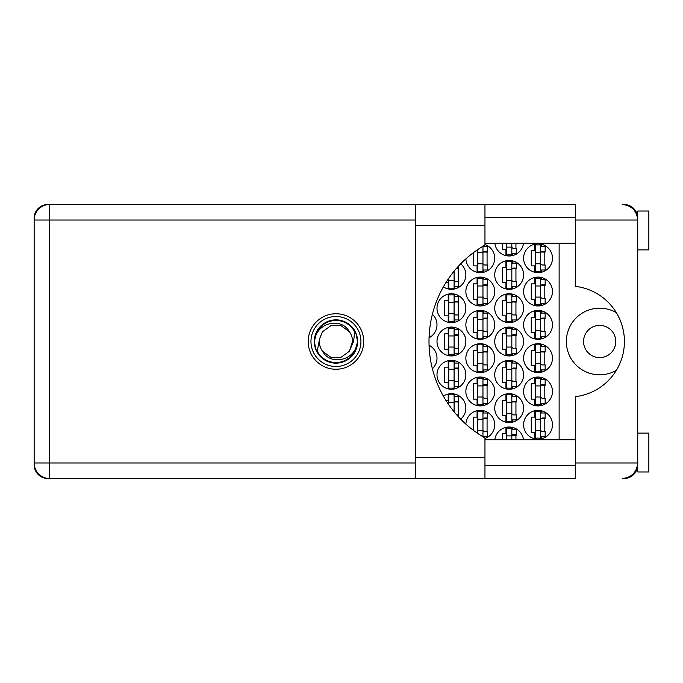 <?xml version="1.0" encoding="UTF-8"?>
<svg xmlns="http://www.w3.org/2000/svg" width="683" height="683" viewBox="0 0 683 683"><rect width="100%" height="100%" fill="white"/><g stroke="black" fill="none" stroke-linecap="round" stroke-linejoin="round"><path stroke-width="1.02" d="M615.759 341.5A16.102 16.102 0 0 1 599.657 357.602A16.102 16.102 0 0 1 583.564 341.5A16.102 16.102 0 0 1 599.657 325.398A16.102 16.102 0 0 1 615.759 341.5M575.564 428.198A13.882 13.882 0 0 1 575.564 424.689M575.564 258.311A13.882 13.882 0 0 1 575.564 254.802M616.348 312.669A33.313 33.313 0 0 0 566.352 341.5A33.313 33.313 0 0 0 616.348 370.331M523.596 424.775A14.437 14.437 0 0 0 538.033 439.212A14.437 14.437 0 0 0 552.47 424.775A14.437 14.437 0 0 0 538.033 410.346A14.437 14.437 0 0 0 523.596 424.775M484.956 438.435A14.437 14.437 0 0 0 480.61 410.346A14.437 14.437 0 0 0 465.874 424.143M523.596 391.47A14.437 14.437 0 0 0 538.033 405.898A14.437 14.437 0 0 0 552.47 391.47A14.437 14.437 0 0 0 538.033 377.033A14.437 14.437 0 0 0 523.596 391.47M465.857 391.47A14.437 14.437 0 0 0 480.294 405.898A14.437 14.437 0 0 0 494.731 391.47A14.437 14.437 0 0 0 480.294 377.033A14.437 14.437 0 0 0 465.857 391.47M523.596 358.157A14.437 14.437 0 0 0 538.033 372.594A14.437 14.437 0 0 0 552.47 358.157A14.437 14.437 0 0 0 538.033 343.72A14.437 14.437 0 0 0 523.596 358.157M465.857 358.157A14.437 14.437 0 0 0 480.294 372.594A14.437 14.437 0 0 0 494.731 358.157A14.437 14.437 0 0 0 480.294 343.72A14.437 14.437 0 0 0 465.857 358.157M432.39 368.726A14.437 14.437 0 0 0 429.061 345.265M523.596 324.843A14.437 14.437 0 0 0 538.033 339.28A14.437 14.437 0 0 0 552.47 324.843A14.437 14.437 0 0 0 538.033 310.406A14.437 14.437 0 0 0 523.596 324.843M465.857 324.843A14.437 14.437 0 0 0 480.294 339.28A14.437 14.437 0 0 0 494.731 324.843A14.437 14.437 0 0 0 480.294 310.406A14.437 14.437 0 0 0 465.857 324.843M429.061 337.735A14.437 14.437 0 0 0 432.39 314.274M523.596 291.53A14.437 14.437 0 0 0 538.033 305.967A14.437 14.437 0 0 0 552.47 291.53A14.437 14.437 0 0 0 538.033 277.102A14.437 14.437 0 0 0 523.596 291.53M465.857 291.53A14.437 14.437 0 0 0 480.294 305.967A14.437 14.437 0 0 0 494.731 291.53A14.437 14.437 0 0 0 480.294 277.102A14.437 14.437 0 0 0 465.857 291.53M523.596 258.225A14.437 14.437 0 0 0 538.033 272.654A14.437 14.437 0 0 0 552.47 258.225A14.437 14.437 0 0 0 538.033 243.788A14.437 14.437 0 0 0 523.596 258.225M465.874 258.857A14.437 14.437 0 0 0 480.61 272.654A14.437 14.437 0 0 0 484.956 244.565M494.731 408.118A14.437 14.437 0 0 0 509.168 422.555A14.437 14.437 0 0 0 523.596 408.118A14.437 14.437 0 0 0 509.168 393.69A14.437 14.437 0 0 0 494.731 408.118M460.701 419.183A14.437 14.437 0 0 0 458.216 395.38A14.437 14.437 0 0 0 443.369 396.14M494.731 374.813A14.437 14.437 0 0 0 509.168 389.242A14.437 14.437 0 0 0 523.596 374.813A14.437 14.437 0 0 0 509.168 360.376A14.437 14.437 0 0 0 494.731 374.813M436.992 374.813A14.437 14.437 0 0 0 451.429 389.242A14.437 14.437 0 0 0 465.857 374.813A14.437 14.437 0 0 0 451.429 360.376A14.437 14.437 0 0 0 436.992 374.813M494.731 341.5A14.437 14.437 0 0 0 509.168 355.937A14.437 14.437 0 0 0 523.596 341.5A14.437 14.437 0 0 0 509.168 327.063A14.437 14.437 0 0 0 494.731 341.5M436.992 341.5A14.437 14.437 0 0 0 451.429 355.937A14.437 14.437 0 0 0 465.857 341.5A14.437 14.437 0 0 0 451.429 327.063A14.437 14.437 0 0 0 436.992 341.5M494.731 308.187A14.437 14.437 0 0 0 509.168 322.624A14.437 14.437 0 0 0 523.596 308.187A14.437 14.437 0 0 0 509.168 293.758A14.437 14.437 0 0 0 494.731 308.187M436.992 308.187A14.437 14.437 0 0 0 451.429 322.624A14.437 14.437 0 0 0 465.857 308.187A14.437 14.437 0 0 0 451.429 293.758A14.437 14.437 0 0 0 436.992 308.187M494.731 274.882A14.437 14.437 0 0 0 509.168 289.31A14.437 14.437 0 0 0 523.596 274.882A14.437 14.437 0 0 0 509.168 260.445A14.437 14.437 0 0 0 494.731 274.882M443.369 286.86A14.437 14.437 0 0 0 465.857 274.882A14.437 14.437 0 0 0 460.701 263.817M494.825 243.233A14.437 14.437 0 0 0 523.502 243.233M534.815 410.705L534.815 417.117L531.263 417.117L531.263 432.441L534.815 432.441L534.815 438.845M505.949 427.362L505.949 433.773L502.389 433.773L502.389 439.767M477.075 410.705L477.075 417.117L473.524 417.117L473.524 430.41M476.324 432.441L477.075 432.441L477.075 432.962M534.815 377.392L534.815 383.803L531.263 383.803L531.263 399.128L534.815 399.128L534.815 405.54M477.075 377.392L477.075 383.803L473.524 383.803L473.524 399.128L477.075 399.128L477.075 405.54M534.815 344.087L534.815 350.49L531.263 350.49L531.263 365.815L534.815 365.815L534.815 372.226M477.075 344.087L477.075 350.49L473.524 350.49L473.524 365.815L477.075 365.815L477.075 372.226M534.815 310.774L534.815 317.185L531.263 317.185L531.263 332.51L534.815 332.51L534.815 338.913M477.075 310.774L477.075 317.185L473.524 317.185L473.524 332.51L477.075 332.51L477.075 338.913M534.815 277.46L534.815 283.872L531.263 283.872L531.263 299.197L534.815 299.197L534.815 305.608M477.075 277.46L477.075 283.872L473.524 283.872L473.524 299.197L477.075 299.197L477.075 305.608M534.815 244.155L534.815 250.559L531.263 250.559L531.263 265.883L534.815 265.883L534.815 272.295M477.075 250.038L477.075 250.559L476.324 250.559M473.524 252.59L473.524 265.883L477.075 265.883L477.075 272.295M505.949 394.048L505.949 400.46L502.389 400.46L502.389 415.785L505.949 415.785L505.949 422.196M448.21 394.048L448.21 400.46L445.948 400.46M505.949 360.744L505.949 367.147L502.389 367.147L502.389 382.471L505.949 382.471L505.949 388.883M448.21 360.744L448.21 367.147L444.65 367.147L444.65 382.471L448.21 382.471L448.21 388.883M505.949 327.43L505.949 333.842L502.389 333.842L502.389 349.158L505.949 349.158L505.949 355.57M448.21 327.43L448.21 333.842L444.65 333.842L444.65 349.158L448.21 349.158L448.21 355.57M505.949 294.117L505.949 300.529L502.389 300.529L502.389 315.853L505.949 315.853L505.949 322.256M448.21 294.117L448.21 300.529L444.65 300.529L444.65 315.853L448.21 315.853L448.21 322.256M505.949 260.804L505.949 267.215L502.389 267.215L502.389 282.54L505.949 282.54L505.949 288.952M445.948 282.54L448.21 282.54L448.21 288.952M502.389 243.233L502.389 249.227L505.949 249.227L505.949 255.638M637.452 217.023L637.743 217.698A13.771 13.771 0 0 0 623.98 204.482L622.204 204.482C631.579 205.472 636.761 210.654 637.743 220.028L575.564 220.028L575.564 286.382A55.519 55.519 0 0 1 575.564 396.618L575.564 462.972L637.743 462.972L637.743 471.97L648.85 471.97L648.85 433.107L637.743 433.107M415.674 220.028L49.697 220.028L49.697 204.482L47.921 204.482A13.771 13.771 0 0 0 34.15 218.253L34.15 464.747A13.771 13.771 0 0 0 47.921 478.518L49.697 478.518A15.547 15.547 0 0 1 34.15 462.972L415.674 462.972M637.743 249.893L648.85 249.893L648.85 211.03L637.743 211.03L637.743 462.972C636.761 472.346 631.579 477.528 622.204 478.518L623.98 478.518A13.771 13.771 0 0 0 637.734 465.302L637.572 465.302M523.502 439.767A14.437 14.437 0 0 0 494.825 439.767M559.129 243.233L559.129 439.767M512.387 255.638L512.387 253.333M515.938 248.339L515.938 243.233M454.647 288.952L454.647 286.647M458.199 281.652L458.199 268.103M512.387 288.952L512.387 286.647M512.387 263.109L512.387 260.804M515.938 281.652L515.938 268.103M454.647 322.256L454.647 319.96M454.647 296.422L454.647 294.117M458.199 314.965L458.199 301.416M512.387 322.256L512.387 319.96M512.387 296.422L512.387 294.117M515.938 314.965L515.938 301.416M454.647 355.57L454.647 353.273M454.647 329.727L454.647 327.43M458.199 348.27L458.199 334.73M512.387 355.57L512.387 353.273M512.387 329.727L512.387 327.43M515.938 348.27L515.938 334.73M454.647 388.883L454.647 386.578M454.647 363.04L454.647 360.744M458.199 381.584L458.199 368.035M512.387 388.883L512.387 386.578M512.387 363.04L512.387 360.744M515.938 381.584L515.938 368.035M454.647 396.353L454.647 394.048M458.199 414.897L458.199 401.348M512.387 422.196L512.387 419.891M512.387 396.353L512.387 394.048M515.938 414.897L515.938 401.348M483.513 272.295L483.513 269.99M483.513 246.452L483.513 245.923M487.073 264.995L487.073 251.446M541.252 272.295L541.252 269.99M541.252 246.452L541.252 244.155M544.812 264.995L544.812 251.446M483.513 305.608L483.513 303.303M483.513 279.765L483.513 277.46M487.073 298.309L487.073 284.76M541.252 305.608L541.252 303.303M541.252 279.765L541.252 277.46M544.812 298.309L544.812 284.76M483.513 338.913L483.513 336.617M483.513 313.079L483.513 310.774M487.073 331.614L487.073 318.073M541.252 338.913L541.252 336.617M541.252 313.079L541.252 310.774M544.812 331.614L544.812 318.073M483.513 372.226L483.513 369.921M483.513 346.383L483.513 344.087M487.073 364.927L487.073 351.386M541.252 372.226L541.252 369.921M541.252 346.383L541.252 344.087M544.812 364.927L544.812 351.386M483.513 405.54L483.513 403.235M483.513 379.697L483.513 377.392M487.073 398.24L487.073 384.691M541.252 405.54L541.252 403.235M541.252 379.697L541.252 377.392M544.812 398.24L544.812 384.691M483.513 437.077L483.513 436.548M483.513 413.01L483.513 410.705M487.073 431.554L487.073 418.005M512.387 429.667L512.387 427.362M515.938 439.767L515.938 434.661M541.252 438.845L541.252 436.548M541.252 413.01L541.252 410.705M544.812 431.554L544.812 418.005M540.697 244.898L540.697 271.544L535.37 271.544L535.37 244.898L540.697 244.898M540.697 246.452L545.145 246.452L545.145 251.446L542.473 251.446A1.776 1.776 90 0 0 540.697 253.222M540.697 269.99L545.145 269.99L545.145 264.995L542.473 264.995A1.776 1.776 90 0 1 540.697 263.22M540.697 251.976L545.094 252.112M540.987 251.686L544.812 251.882M540.697 263.775L535.37 263.775M540.697 252.667L535.37 252.667M575.564 220.028L575.564 204.482L484.956 204.482L484.956 245.086A111.039 111.039 0 0 0 484.956 437.914L484.956 478.518L415.674 478.518L415.674 204.482L49.697 204.482A15.547 15.547 0 0 0 34.15 220.028A15.547 15.547 0 0 1 49.697 204.482M335.951 313.745A27.755 27.755 0 0 0 308.187 341.5A27.755 27.755 0 0 0 335.951 369.255A27.755 27.755 0 0 0 363.706 341.5A27.755 27.755 0 0 0 335.951 313.745M484.956 465.302L575.564 465.302M484.956 439.767L575.564 439.767M484.956 243.233L575.564 243.233M484.956 217.698L575.564 217.698M575.564 462.972L575.564 478.518L49.697 478.518L49.697 220.028L34.15 220.028M637.743 462.972L637.47 465.908M637.47 217.083L637.743 220.028M511.832 243.233L511.832 254.887L506.504 254.887L506.504 243.233M511.832 253.333L516.271 253.333L516.271 248.339L513.607 248.339A1.776 1.776 90 0 1 511.832 246.563M511.832 247.118L506.504 247.118M454.093 271.194L454.093 288.2L448.765 288.2L448.765 278.263M456.714 268.103L458.532 268.103L458.532 266.088M454.093 286.647L458.532 286.647L458.532 281.652L455.868 281.652A1.776 1.776 90 0 1 454.093 279.876M456.184 268.709L458.199 268.761M456.466 268.385L458.199 268.539M454.093 280.431L448.765 280.431M511.832 261.555L511.832 288.2L506.504 288.2L506.504 261.555L511.832 261.555M511.832 263.109L516.271 263.109L516.271 268.103L513.607 268.103A1.776 1.776 90 0 0 511.832 269.879M511.832 286.647L516.271 286.647L516.271 281.652L513.607 281.652A1.776 1.776 90 0 1 511.832 279.876M511.832 268.632L516.22 268.769M512.113 268.334L515.938 268.539M511.832 280.431L506.504 280.431M511.832 269.324L506.504 269.324M454.093 294.868L454.093 321.514L448.765 321.514L448.765 294.868L454.093 294.868M454.093 296.422L458.532 296.422L458.532 301.416L455.868 301.416A1.776 1.776 90 0 0 454.093 303.192M454.093 319.96L458.532 319.96L458.532 314.965L455.868 314.965A1.776 1.776 90 0 1 454.093 313.19M454.093 301.946L458.481 302.082M454.374 301.647L458.199 301.852M454.093 313.745L448.765 313.745M454.093 302.637L448.765 302.637M511.832 294.868L511.832 321.514L506.504 321.514L506.504 294.868L511.832 294.868M511.832 296.422L516.271 296.422L516.271 301.416L513.607 301.416A1.776 1.776 90 0 0 511.832 303.192M511.832 319.96L516.271 319.96L516.271 314.965L513.607 314.965A1.776 1.776 90 0 1 511.832 313.19M511.832 301.946L516.22 302.082M512.113 301.647L515.938 301.852M511.832 313.745L506.504 313.745M511.832 302.637L506.504 302.637M454.093 328.173L454.093 354.827L448.765 354.827L448.765 328.173L454.093 328.173M454.093 329.727L458.532 329.727L458.532 334.73L455.868 334.73A1.776 1.776 90 0 0 454.093 336.506M454.093 353.273L458.532 353.273L458.532 348.27L455.868 348.27A1.776 1.776 90 0 1 454.093 346.494M454.093 335.259L458.481 335.396M454.374 334.96L458.199 335.165M454.093 347.049L448.765 347.049M454.093 335.951L448.765 335.951M511.832 328.173L511.832 354.827L506.504 354.827L506.504 328.173L511.832 328.173M511.832 329.727L516.271 329.727L516.271 334.73L513.607 334.73A1.776 1.776 90 0 0 511.832 336.506M511.832 353.273L516.271 353.273L516.271 348.27L513.607 348.27A1.776 1.776 90 0 1 511.832 346.494M511.832 335.259L516.22 335.396M512.113 334.96L515.938 335.165M511.832 347.049L506.504 347.049M511.832 335.951L506.504 335.951M454.093 361.486L454.093 388.132L448.765 388.132L448.765 361.486L454.093 361.486M454.093 363.04L458.532 363.04L458.532 368.035L455.868 368.035A1.776 1.776 90 0 0 454.093 369.81M454.093 386.578L458.532 386.578L458.532 381.584L455.868 381.584A1.776 1.776 90 0 1 454.093 379.808M454.093 368.564L458.481 368.7M454.374 368.274L458.199 368.47M454.093 380.363L448.765 380.363M454.093 369.255L448.765 369.255M511.832 361.486L511.832 388.132L506.504 388.132L506.504 361.486L511.832 361.486M511.832 363.04L516.271 363.04L516.271 368.035L513.607 368.035A1.776 1.776 90 0 0 511.832 369.81M511.832 386.578L516.271 386.578L516.271 381.584L513.607 381.584A1.776 1.776 90 0 1 511.832 379.808M511.832 368.564L516.22 368.7M512.113 368.274L515.938 368.47M511.832 380.363L506.504 380.363M511.832 369.255L506.504 369.255M454.093 402.569L448.765 402.569L448.765 394.8L454.093 394.8L454.093 411.806M448.765 402.569L448.765 404.737M454.093 396.353L458.532 396.353L458.532 401.348L455.868 401.348A1.776 1.776 90 0 0 454.093 403.124M456.714 414.897L458.532 414.897L458.532 416.912M454.093 401.877L458.481 402.014M454.374 401.578L458.199 401.783M511.832 394.8L511.832 421.445L506.504 421.445L506.504 394.8L511.832 394.8M511.832 396.353L516.271 396.353L516.271 401.348L513.607 401.348A1.776 1.776 90 0 0 511.832 403.124M511.832 419.891L516.271 419.891L516.271 414.897L513.607 414.897A1.776 1.776 90 0 1 511.832 413.121M511.832 401.877L516.22 402.014M512.113 401.578L515.938 401.783M511.832 413.676L506.504 413.676M511.832 402.569L506.504 402.569M482.958 246.256L482.958 271.544L477.63 271.544L477.63 249.654M482.958 246.452L487.406 246.452L487.406 251.446L484.734 251.446A1.776 1.776 90 0 0 482.958 253.222M482.958 269.99L487.406 269.99L487.406 264.995L484.734 264.995A1.776 1.776 90 0 1 482.958 263.22M482.958 251.976L487.355 252.112M483.248 251.686L487.073 251.882M482.958 263.775L477.63 263.775M482.958 252.667L477.63 252.667M482.958 278.212L482.958 304.857L477.63 304.857L477.63 278.212L482.958 278.212M482.958 279.765L487.406 279.765L487.406 284.76L484.734 284.76A1.776 1.776 90 0 0 482.958 286.536M482.958 303.303L487.406 303.303L487.406 298.309L484.734 298.309A1.776 1.776 90 0 1 482.958 296.533M482.958 285.289L487.355 285.426M483.248 284.99L487.073 285.195M482.958 297.088L477.63 297.088M482.958 285.981L477.63 285.981M540.697 278.212L540.697 304.857L535.37 304.857L535.37 278.212L540.697 278.212M540.697 279.765L545.145 279.765L545.145 284.76L542.473 284.76A1.776 1.776 90 0 0 540.697 286.536M540.697 303.303L545.145 303.303L545.145 298.309L542.473 298.309A1.776 1.776 90 0 1 540.697 296.533M540.697 285.289L545.094 285.426M540.987 284.99L544.812 285.195M540.697 297.088L535.37 297.088M540.697 285.981L535.37 285.981M429.103 336.617L429.667 336.617L429.436 331.614M482.958 311.516L482.958 338.17L477.63 338.17L477.63 311.516L482.958 311.516M482.958 313.079L487.406 313.079L487.406 318.073L484.734 318.073A1.776 1.776 90 0 0 482.958 319.849M482.958 336.617L487.406 336.617L487.406 331.614L484.734 331.614A1.776 1.776 90 0 1 482.958 329.838M482.958 318.602L487.355 318.739M483.248 318.304L487.073 318.509M482.958 330.393L477.63 330.393M482.958 319.294L477.63 319.294M540.697 311.516L540.697 338.17L535.37 338.17L535.37 311.516L540.697 311.516M540.697 313.079L545.145 313.079L545.145 318.073L542.473 318.073A1.776 1.776 90 0 0 540.697 319.849M540.697 336.617L545.145 336.617L545.145 331.614L542.473 331.614A1.776 1.776 90 0 1 540.697 329.838M540.697 318.602L545.094 318.739M540.987 318.304L544.812 318.509M540.697 330.393L535.37 330.393M540.697 319.294L535.37 319.294M429.103 346.383L429.667 346.383L429.436 351.386M482.958 344.83L482.958 371.484L477.63 371.484L477.63 344.83L482.958 344.83M482.958 346.383L487.406 346.383L487.406 351.386L484.734 351.386A1.776 1.776 90 0 0 482.958 353.162M482.958 369.921L487.406 369.921L487.406 364.927L484.734 364.927A1.776 1.776 90 0 1 482.958 363.151M482.958 351.907L487.355 352.044M483.248 351.617L487.073 351.813M482.958 363.706L477.63 363.706M482.958 352.607L477.63 352.607M540.697 344.83L540.697 371.484L535.37 371.484L535.37 344.83L540.697 344.83M540.697 346.383L545.145 346.383L545.145 351.386L542.473 351.386A1.776 1.776 90 0 0 540.697 353.162M540.697 369.921L545.145 369.921L545.145 364.927L542.473 364.927A1.776 1.776 90 0 1 540.697 363.151M540.697 351.907L545.094 352.044M540.987 351.617L544.812 351.813M540.697 363.706L535.37 363.706M540.697 352.607L535.37 352.607M482.958 378.143L482.958 404.788L477.63 404.788L477.63 378.143L482.958 378.143M482.958 379.697L487.406 379.697L487.406 384.691L484.734 384.691A1.776 1.776 90 0 0 482.958 386.467M482.958 403.235L487.406 403.235L487.406 398.24L484.734 398.24A1.776 1.776 90 0 1 482.958 396.464M482.958 385.221L487.355 385.357M483.248 384.93L487.073 385.127M482.958 397.019L477.63 397.019M482.958 385.912L477.63 385.912M540.697 378.143L540.697 404.788L535.37 404.788L535.37 378.143L540.697 378.143M540.697 379.697L545.145 379.697L545.145 384.691L542.473 384.691A1.776 1.776 90 0 0 540.697 386.467M540.697 403.235L545.145 403.235L545.145 398.24L542.473 398.24A1.776 1.776 90 0 1 540.697 396.464M540.697 385.221L545.094 385.357M540.987 384.93L544.812 385.127M540.697 397.019L535.37 397.019M540.697 385.912L535.37 385.912M482.958 419.225L477.63 419.225L477.63 411.456L482.958 411.456L482.958 436.744M477.63 419.225L477.63 433.346M482.958 413.01L487.406 413.01L487.406 418.005L484.734 418.005A1.776 1.776 90 0 0 482.958 419.78M482.958 436.548L487.406 436.548L487.406 431.554L484.734 431.554A1.776 1.776 90 0 1 482.958 429.778M482.958 418.534L487.355 418.67M483.248 418.235L487.073 418.44M482.958 430.333L477.63 430.333M511.832 435.882L506.504 435.882L506.504 428.113L511.832 428.113L511.832 439.767M506.504 435.882L506.504 439.767M511.832 429.667L516.271 429.667L516.271 434.661L513.607 434.661A1.776 1.776 90 0 0 511.832 436.437M511.832 435.191L516.22 435.327M512.113 434.892L515.938 435.097M540.697 411.456L540.697 438.102L535.37 438.102L535.37 411.456L540.697 411.456M540.697 413.01L545.145 413.01L545.145 418.005L542.473 418.005A1.776 1.776 90 0 0 540.697 419.78M540.697 436.548L545.145 436.548L545.145 431.554L542.473 431.554A1.776 1.776 90 0 1 540.697 429.778M540.697 418.534L545.094 418.67M540.987 418.235L544.812 418.44M540.697 430.333L535.37 430.333M540.697 419.225L535.37 419.225M310.961 341.5A24.981 24.981 0 0 0 335.951 366.481A24.981 24.981 0 0 0 360.931 341.5A24.981 24.981 0 0 0 335.951 316.519A24.981 24.981 0 0 0 310.961 341.5M314.3 341.5A21.651 21.651 0 0 0 335.951 363.151A21.651 21.651 0 0 0 357.602 341.5A21.651 21.651 0 0 0 335.951 319.849A21.651 21.651 0 0 0 314.3 341.5M317.271 351.182L319.559 338.87L322.521 331.742L330.82 325.714L341.082 325.714L349.38 331.742C341.509 316.989 317.51 322.692 315.102 338.631L314.342 340.979L315.785 349.278L317.271 351.182A21.045 21.045 0 0 0 356.791 344.369L357.55 342.021L356.108 333.722L354.631 331.818L353.64 341.5L352.343 344.13A16.597 16.597 0 0 0 352.548 341.5L352.232 344.719M319.661 338.281L319.559 338.87A16.597 16.597 0 0 0 322.521 351.258C330.393 366.011 354.383 360.308 356.791 344.369M352.343 344.13L349.38 351.258L341.082 357.286L330.82 357.286L322.521 351.258L330.82 357.286L341.082 357.286L349.38 351.258L352.548 341.5A16.597 16.597 0 0 0 349.38 331.742M354.631 331.818A21.045 21.045 0 0 0 315.102 338.631M484.956 457.422L415.674 457.422M484.956 225.578L415.674 225.578M484.956 204.482L415.674 204.482"/></g></svg>
